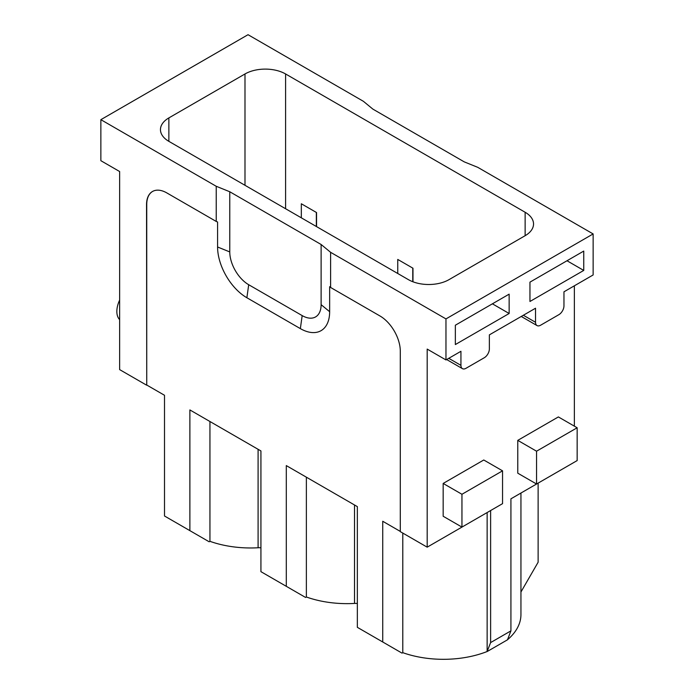<?xml version="1.0" encoding="UTF-8"?>
<svg xmlns="http://www.w3.org/2000/svg" width="694" height="694" viewBox="0 0 694 694"><rect width="100%" height="100%" fill="white"/><g stroke="black" fill="none" stroke-linecap="round" stroke-linejoin="round"><path stroke-width="1.04" d="M445.964 359.934L445.964 318.91L330.604 252.312L330.604 287.472L379.991 315.987A28.706 16.578 -120 0 1 400.291 351.147L400.291 531.639L427.183 547.167L427.183 349.091L445.964 359.934L460.937 351.294L460.937 365.356A7.174 4.147 -60 0 0 462.421 368.644A7.174 4.147 -60 0 0 466.012 368.288L484.282 357.74A7.174 4.147 -60 0 0 489.357 348.952L489.357 334.881L535.534 308.223L535.534 322.285L523.354 315.25M445.964 318.91L593.136 233.939L593.136 274.963L563.962 291.81L563.962 305.872A7.174 4.147 -60 0 1 558.878 314.668L540.609 325.217A7.174 4.147 -60 0 1 537.026 325.573A7.174 4.147 -60 0 1 535.534 322.285M583.749 270.426L529.956 301.482L529.956 282.146L583.749 251.081L583.749 270.426L566.998 260.753M517.776 440.369L558.375 416.929L577.156 427.764L577.156 460.582L536.549 484.022L517.776 473.187L517.776 440.369L536.549 451.204L536.549 484.022M536.549 451.204L577.156 427.764M119.637 319.604A20.1 11.598 -60 0 1 119.637 300.068M509.144 313.497L455.351 344.554L455.351 325.217L509.144 294.152L509.144 313.497L492.402 303.825M443.171 483.44L483.77 460.001L502.551 470.836L502.551 503.653L461.952 527.093L443.171 516.258L443.171 483.44L461.952 494.275L461.952 527.093M461.952 494.275L502.551 470.836M152.585 191.44A28.706 16.578 -120 0 0 146.738 204.522L146.738 385.023L146.538 204.643A28.706 16.578 -120 0 1 152.48 191.501A28.706 16.578 -120 0 1 166.838 192.923L216.224 221.438L216.224 186.278L100.864 119.672L248.036 34.7L363.396 101.307L372.886 109.123L464.234 161.867L477.776 167.341L593.136 233.939M100.864 119.672L100.864 160.696L119.637 171.531L119.637 369.607L146.538 385.135M216.224 186.278L229.766 191.752L321.114 244.488L321.114 304.666A26.78 15.459 60 0 1 302.176 315.597L248.704 284.722A26.78 15.459 60 0 1 229.766 251.922L229.766 191.752M330.604 252.312L321.114 244.488M168.868 117.911L168.868 141.35A28.706 16.578 180 0 1 160.461 129.631A28.706 16.578 180 0 1 168.868 117.911L244.991 73.963A28.706 16.578 180 0 1 285.59 73.963L285.59 208.747M525.132 212.26L525.132 235.7A28.706 16.578 180 0 0 533.539 223.98A28.706 16.578 180 0 0 525.132 212.26L285.59 73.963M525.132 235.7L449.009 279.647A28.706 16.578 180 0 1 408.41 279.647L168.868 141.35M330.604 287.472L329.65 286.691L329.65 311.701A41.432 23.926 60 0 1 300.355 328.618L246.873 297.743A41.432 23.926 60 0 1 217.578 246.995L217.578 221.985L216.224 221.438M574.363 462.195L510.923 498.821L510.923 630.863L490.623 642.583L490.623 510.541L427.183 547.167M574.363 426.159L574.363 285.807M412.973 281.799L412.973 268.222L397.749 259.435L397.749 273.497M316.551 226.617L316.551 212.555L301.326 203.767L301.326 217.829M306.366 477.177L306.366 596.996A77.511 44.754 180 0 0 354.521 603.433A10.766 6.211 180 0 1 357.349 603.485M146.738 385.023L164.504 395.276L164.504 515.998L189.878 530.641L189.878 409.928L260.927 450.944L260.927 571.665L286.301 586.317L286.301 465.596L357.349 506.62L357.349 627.333L382.732 641.985L382.732 521.263L400.291 531.404M209.944 421.51L209.944 541.329A77.511 44.754 180 0 0 258.09 547.757A10.766 6.211 180 0 1 260.927 547.818M402.789 533.087L402.789 652.672A77.511 44.754 180 0 0 487.136 651.519L487.136 512.554M520.942 493.044L520.942 614.563A77.511 44.754 180 0 1 507.496 639.747M316.343 226.504L316.343 212.442M412.774 281.721L412.774 268.11M520.942 591.999L538.128 562.227L538.128 483.119M382.732 641.985L402.017 653.123L402.789 652.672M286.301 586.317L305.586 597.447L306.366 596.996M189.878 530.641L209.163 541.78L209.944 541.329M490.623 642.583L487.136 651.519M510.923 630.863L507.47 639.816L487.171 651.536M460.937 365.356L448.758 358.321M329.65 311.701L321.114 304.666M302.176 315.597L300.355 328.618M246.873 297.743L248.704 284.722M229.766 251.922L217.578 246.995M244.991 185.307L244.991 73.963M354.521 504.98L354.521 603.433M258.09 449.304L258.09 547.757M537.026 325.573L521.255 316.464M462.421 368.644L446.65 359.535"/></g></svg>
